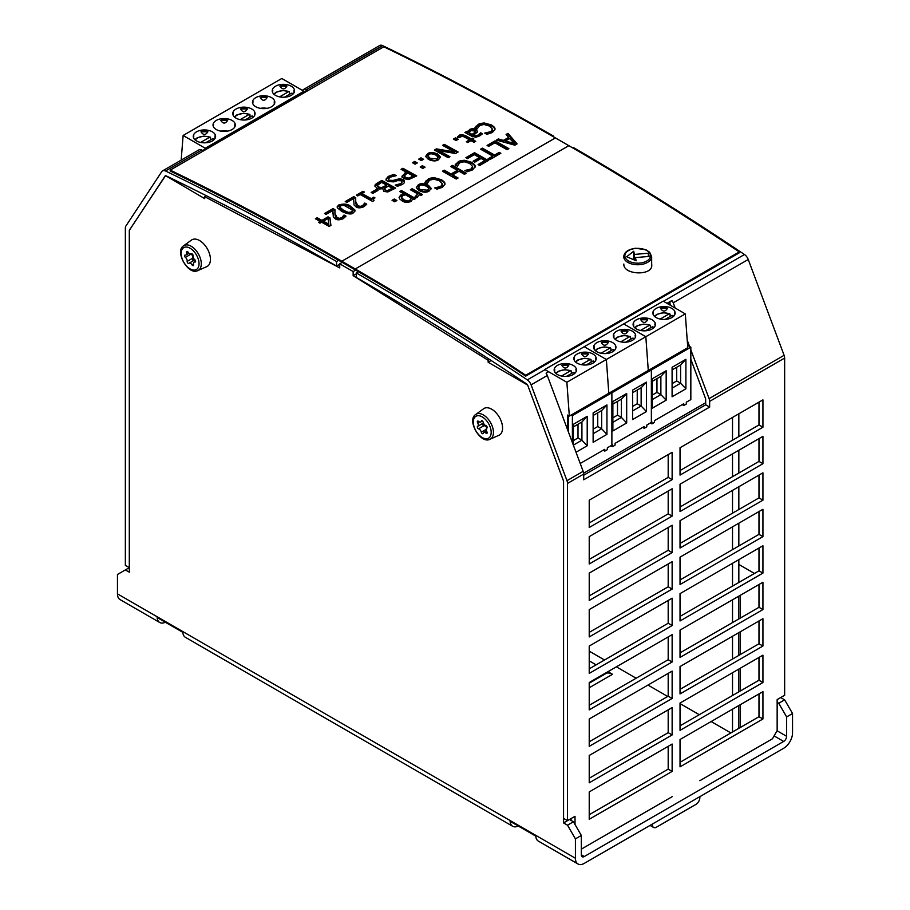 <?xml version="1.0" encoding="UTF-8"?>
<svg xmlns="http://www.w3.org/2000/svg" width="910" height="910" viewBox="0 0 910 910"><rect width="100%" height="100%" fill="white"/><g stroke="black" fill="none" stroke-linecap="round" stroke-linejoin="round"><path stroke-width="1.36" d="M567.51 825.199L573.437 821.776L581.331 835.46L575.416 838.872L567.51 825.199L563.563 822.924L563.563 481.026L527.641 385.066L488.158 362.271L488.158 360.314L489.603 359.484M491.195 360.519L488.158 362.271M206.331 195.718L204.704 196.662L204.704 198.619L165.54 175.641L129.3 230.298L129.3 572.197L125.352 569.922L117.458 574.472L117.458 593.855L575.416 858.244A12.558 7.257 120 0 0 578.009 863.999A12.558 7.257 120 0 0 581.331 864.5A12.558 7.257 120 0 0 584.288 863.374L783.658 748.27A12.558 7.257 120 0 0 786.627 745.972A12.558 7.257 120 0 0 792.542 732.891L792.542 713.508L786.627 716.932L778.721 703.259L777.151 702.349M488.158 360.314L353.148 275.662L353.148 271.555L355.628 270.122M342.205 262.364L339.726 263.809L353.148 271.555M339.726 263.809L339.726 267.904L204.704 196.662M575.416 838.872L575.416 858.244M699.858 780.7L772.408 738.818L777.151 730.605L777.151 699.608L780.7 697.56L784.647 699.836L792.542 713.508M570.013 146.351L556.59 138.604M182.819 632.336L165.336 622.247A12.558 7.257 -60 0 1 159.739 622.508A12.558 7.257 -60 0 1 157.157 617.526L182.819 632.336A12.558 7.257 120 0 0 185.401 637.318L512.671 826.28A12.558 7.257 -60 0 1 510.1 821.298L535.762 836.108A12.558 7.257 120 0 0 538.333 841.09L578.009 863.999M535.762 836.108L518.279 826.018A12.558 7.257 -60 0 1 512.671 826.28M604.183 673.878L606.583 673.172A13.957 8.053 60 0 1 612.521 674.31L589.225 687.755M589.225 660.865L596.13 664.846M607.982 671.682L612.521 674.31M590.215 668.27L589.225 667.701M616.661 828.737L590.999 843.547M563.563 822.924L569.489 819.5L573.437 821.776M353.148 275.662L356.31 273.83M125.352 569.922L129.3 567.635L129.3 230.412L165.222 175.823A1.115 0.648 60 0 1 165.847 175.721A3017.731 1742.297 60 0 1 336.563 266.084L336.563 261.523L338.656 260.317M581.331 835.46L581.331 854.831A4.186 2.423 120 0 0 582.195 856.742A4.186 2.423 120 0 0 584.288 856.538L783.658 741.434L774.091 735.906M159.739 622.508L120.063 599.599A12.558 7.257 -60 0 1 117.458 593.855M784.647 699.836L778.721 703.259M786.627 716.932L786.627 736.304A4.186 2.423 -60 0 1 783.658 741.434M553.03 136.546L553.689 136.17L553.689 136.932M777.151 699.608L784.647 695.274L784.647 358.062A6.143 3.549 60 0 0 784.113 355.321L748.236 259.498A6.7 3.867 60 0 0 744.471 254.516A3023.316 1745.516 60 0 0 573.437 147.568L572.777 147.955M339.726 264.264L336.563 266.084M358.392 271.715L356.31 272.92L356.299 277.482A3017.731 1742.297 60 0 1 527.015 384.236A1.115 0.648 60 0 1 527.641 385.066L563.563 481.14L563.563 818.363L567.51 820.638L575.018 816.304L575.018 824.517M129.3 567.635L125.352 565.36L125.352 228.137A6.143 3.549 60 0 1 125.887 226.033L161.764 171.626A6.7 3.867 60 0 1 162.571 170.864A6.7 3.867 60 0 1 165.529 170.989A3023.316 1745.516 60 0 1 336.563 261.523M302.564 90.465L302.712 90.261A6.7 3.867 60 0 1 303.508 89.487L379.697 45.5A6.7 3.867 60 0 1 382.666 45.625A3023.316 1745.516 60 0 1 553.689 136.17M303.508 89.487A6.7 3.867 60 0 1 306.465 89.612A3023.316 1745.516 60 0 1 307.364 90.044L202.737 150.446A3023.316 1745.516 -120 0 0 201.849 150.013A6.7 3.867 -120 0 0 198.892 149.888L162.571 170.864M690.838 349.861L709.095 398.625A6.143 3.549 60 0 1 709.641 401.367L709.641 407.077L583.697 479.786L583.697 474.076A6.143 3.549 -120 0 0 583.162 471.334L547.285 375.512A6.7 3.867 -120 0 0 546.068 373.146L548.559 371.712M583.697 475.236L705.694 404.802L705.637 398.83L690.838 359.302M670.681 305.453L669.76 303.007A1.115 0.648 -120 0 0 669.567 302.609L667.656 303.712M666.996 303.326L672.001 300.436A6.7 3.867 60 0 1 673.218 302.802L675.186 308.058M687.221 340.181L689.564 346.448M672.001 300.436L669.567 302.609M709.641 407.077L705.694 404.802M356.31 272.92A3023.316 1745.516 60 0 1 527.334 379.879A6.7 3.867 60 0 1 531.099 384.862L566.976 480.685A6.143 3.549 60 0 1 567.51 483.415L567.51 820.638M581.331 849.132L591.204 843.433M610.94 832.036L672.217 796.659M652.481 824.005L652.481 824.926A5.585 3.219 120 0 0 653.63 827.474A5.585 3.219 120 0 0 656.428 827.201L695.911 804.406A5.585 3.219 120 0 0 699.858 797.569L699.858 796.659M589.225 819.273L589.225 791.916L672.137 744.05L672.137 771.407L589.225 819.273M589.225 782.805L589.225 755.448L672.137 707.582L672.137 734.939L589.225 782.805M589.225 746.337L589.225 718.98L672.137 671.114L672.137 698.47L589.225 746.337M589.225 709.868L589.225 682.511L672.137 634.645L672.137 662.002L589.225 709.868M589.225 673.4L589.225 646.043L672.137 598.177L672.137 625.534L589.225 673.4M589.225 636.932L589.225 609.575L672.137 561.709L672.137 589.066L589.225 636.932M589.225 600.452L589.225 573.107L672.137 525.241L672.137 552.597L589.225 600.452M589.225 563.984L589.225 536.638L672.137 488.772L672.137 516.118L589.225 563.984M589.225 527.516L589.225 500.17L672.137 452.304L672.137 479.65L589.225 527.516M680.032 766.846L680.032 739.5L762.933 691.634L762.933 718.98L680.032 766.846M680.032 730.377L680.032 703.032L762.933 655.166L762.933 682.511L680.032 730.377M680.032 693.909L680.032 666.564L762.933 618.698L762.933 646.043L680.032 693.909M680.032 657.441L680.032 630.084L762.933 582.229L762.933 609.575L680.032 657.441M680.032 620.973L680.032 593.616L762.933 545.761L762.933 573.107L680.032 620.973M680.032 584.504L680.032 557.148L762.933 509.281L762.933 536.638L680.032 584.504M680.032 548.036L680.032 520.679L762.933 472.813L762.933 500.17L680.032 548.036M680.032 511.568L680.032 484.211L762.933 436.345L762.933 463.702L680.032 511.568M680.032 475.1L680.032 447.743L762.933 399.877L762.933 427.234L680.032 475.1M571.071 820.41L571.071 818.59M589.225 814.712L668.19 769.132L668.19 746.337M589.225 778.243L668.19 732.664L668.19 709.868M589.225 741.775L668.19 696.195L668.19 673.4M589.225 705.307L668.19 659.716L668.19 636.932M589.225 668.839L668.19 623.248L668.19 600.463M589.225 632.37L668.19 586.779L668.19 563.984M589.225 595.902L668.19 550.311L668.19 527.516M589.225 559.434L668.19 513.843L668.19 491.047M589.225 522.966L668.19 477.375L668.19 454.579M680.032 762.296L758.986 716.705L758.986 693.909M680.032 725.816L758.986 680.236L758.986 657.441M680.032 689.348L758.986 643.768L758.986 620.973M680.032 652.88L758.986 607.3L758.986 584.504M680.032 616.411L758.986 570.832L758.986 548.036M680.032 579.943L758.986 534.363L758.986 511.568M680.032 543.475L758.986 497.895L758.986 475.1M680.032 507.007L758.986 461.415L758.986 438.631M680.032 470.538L758.986 424.947L758.986 402.163M762.933 427.234L758.986 424.947M762.933 463.702L758.986 461.415M762.933 500.17L758.986 497.895M762.933 536.638L758.986 534.363M762.933 573.107L758.986 570.832M762.933 609.575L758.986 607.3M762.933 646.043L758.986 643.768M762.933 682.511L758.986 680.236M762.933 718.98L758.986 716.705M672.137 479.65L668.19 477.375M672.137 516.118L668.19 513.843M672.137 552.597L668.19 550.311M672.137 589.066L668.19 586.779M672.137 625.534L668.19 623.248M672.137 662.002L668.19 659.716M672.137 698.47L668.19 696.195M672.137 734.939L668.19 732.664M672.137 771.407L668.19 769.132M738.84 728.341L738.84 705.546M738.84 691.873L738.84 669.077M738.84 655.405L738.84 632.609M738.84 618.925L738.84 596.141M738.84 582.457L738.84 559.673M738.84 545.989L738.84 523.204M738.84 509.52L738.84 486.725M738.84 473.052L738.84 450.257M738.84 436.584L738.84 413.788M732.516 731.981L732.516 709.197M732.516 695.513L732.516 672.717M732.516 659.045L732.516 636.249M732.516 622.577L732.516 599.781M732.516 586.108L732.516 563.313M732.516 549.64L732.516 526.845M732.516 513.172L732.516 490.376M732.516 476.703L732.516 453.908M732.516 440.235L732.516 417.44M589.225 651.151L604.536 660M616.389 666.837L636.124 678.234M647.965 685.071L667.712 696.468M680.032 703.578L699.289 714.703M711.131 721.539L730.878 732.937M304.008 91.978L303.929 91.25L281.816 78.487L183.126 135.476L181.17 160.126M205.319 148.967L205.228 148.239L183.126 135.476M205.228 148.239L303.929 91.25M291.291 95.357A11.17 6.45 0 0 0 294.556 90.795A11.17 6.45 0 0 0 283.397 84.346A11.17 6.45 0 0 0 272.226 90.795A11.17 6.45 0 0 0 279.12 96.756A11.17 6.45 0 0 0 291.291 95.357M271.555 106.754A11.17 6.45 0 0 0 274.82 102.193A11.17 6.45 0 0 0 263.65 95.743A11.17 6.45 0 0 0 252.491 102.193A11.17 6.45 0 0 0 259.384 108.142A11.17 6.45 0 0 0 271.555 106.754M251.808 118.152A11.17 6.45 0 0 0 255.084 113.591A11.17 6.45 0 0 0 243.914 107.141A11.17 6.45 0 0 0 232.755 113.591A11.17 6.45 0 0 0 239.637 119.54A11.17 6.45 0 0 0 251.808 118.152M232.073 129.538A11.17 6.45 0 0 0 235.337 124.988A11.17 6.45 0 0 0 224.179 118.539A11.17 6.45 0 0 0 213.008 124.988A11.17 6.45 0 0 0 219.901 130.938A11.17 6.45 0 0 0 232.073 129.538M212.337 140.936A11.17 6.45 0 0 0 215.602 136.386A11.17 6.45 0 0 0 204.431 129.937A11.17 6.45 0 0 0 193.273 136.386A11.17 6.45 0 0 0 200.166 142.335A11.17 6.45 0 0 0 212.337 140.936M272.511 92.228L272.784 90.295L272.261 91.262M286.866 86.177L285.876 85.551L279.927 86.177C282.236 89.749 284.546 89.749 286.866 86.177L279.927 86.177M294.533 91.262L294.01 90.295L294.01 92.797L293.998 90.215M294.283 92.228L294.01 90.295M279.609 96.858L288.686 91.614L289.482 92.069L289.482 94.344M274.263 94.503A9.635 5.562 0 0 1 288.686 91.614L289.482 92.069M284.523 97.211L291.45 93.218A9.635 5.562 180 0 1 292.531 94.503M292.247 93.662L291.45 93.218L292.247 93.662M266.983 108.347A11.17 6.45 0 0 0 260.328 108.347M252.764 103.626L253.037 101.692L252.514 102.659M267.119 97.575L266.141 96.949L260.192 97.575C262.501 101.147 264.81 101.147 267.119 97.575L260.192 97.575M274.797 102.659L274.274 101.692L274.274 104.195L274.263 101.613M274.547 103.626L274.274 101.692M233.028 115.024L233.301 113.09L232.778 114.046M247.383 108.961L246.394 108.347L240.445 108.961C242.765 112.544 245.074 112.544 247.383 108.961L240.445 108.961M255.05 114.046L254.527 113.09L254.527 115.593M254.8 115.024L254.527 113.09M250.011 117.14L250.011 114.853L249.203 114.41L240.126 119.654M234.78 117.299A9.635 5.562 0 0 1 249.203 114.41L250.011 114.853M253.048 117.299A9.635 5.562 180 0 0 251.968 116.002L252.775 116.457L251.968 116.002L245.04 120.006M227.5 131.142A11.17 6.45 0 0 0 220.846 131.142M213.293 126.422L213.566 124.488L213.042 125.444M227.648 120.359L226.658 119.745L220.709 120.359C223.018 123.942 225.327 123.942 227.648 120.359L220.709 120.359M235.315 125.444L234.791 124.488L234.791 126.99L234.78 124.408M235.064 126.422L234.791 124.488M193.546 137.808L193.819 135.886L193.295 136.841M207.901 131.757L206.923 131.142L200.974 131.757C203.283 135.34 205.592 135.34 207.901 131.757L200.974 131.757M215.579 136.841L215.056 135.886L215.056 138.388L215.044 135.806M215.329 137.808L215.056 135.886M210.529 139.935L210.529 137.649L209.721 137.205L200.644 142.449M195.297 140.094A9.635 5.562 0 0 1 209.721 137.205L210.529 137.649M213.577 140.094A9.635 5.562 180 0 0 212.485 138.798L213.293 139.241L212.485 138.798L205.569 142.79M705.694 402.721L583.64 473.189M567.624 429.838L567.624 415.085L569.33 416.063L610.781 392.13L611.884 392.767L611.884 445.195L611.884 392.767L610.781 392.13L650.252 369.335L651.367 369.972L651.367 422.399L651.367 369.972L650.252 369.335L687.767 347.688L685.31 313.904L645.827 336.7L648.284 370.472L645.827 336.7L606.356 359.484L608.801 393.268L606.356 359.484L566.873 382.28L569.33 416.063M685.31 313.904L663.197 301.142L623.725 323.926L544.76 369.517L566.873 382.28M584.243 346.721L606.356 359.484L584.243 346.721M557.398 365.422A11.17 6.45 0 0 0 554.133 369.972A11.17 6.45 0 0 0 565.303 376.421A11.17 6.45 0 0 0 576.462 369.972A11.17 6.45 0 0 0 569.569 364.023A11.17 6.45 0 0 0 557.398 365.422M577.145 354.024A11.17 6.45 0 0 0 573.869 358.574A11.17 6.45 0 0 0 585.039 365.024A11.17 6.45 0 0 0 596.209 358.574A11.17 6.45 0 0 0 589.316 352.625A11.17 6.45 0 0 0 577.145 354.024M572.401 442.613L572.401 415.563L571.298 414.926M572.401 415.563L690.838 347.188L690.838 399.604L686.299 402.231L686.299 404.051L683.74 405.53L683.74 403.71L654.517 420.579L654.517 422.399L651.958 423.878L651.958 422.058L646.817 425.027L646.817 426.847L644.257 428.326L644.257 426.506L615.046 443.375L615.046 445.195L612.476 446.673L612.476 444.853L607.345 447.811L607.345 449.642L604.775 451.121L604.775 449.301L580.216 463.474M576.007 452.236L587.212 445.763L587.212 416.314L573.391 424.299L573.391 445.24M593.127 412.901L593.127 442.34L606.947 434.366L606.947 404.927L593.127 412.901M573.391 445.126L581.922 440.201L581.922 421.967L573.391 426.892M581.922 421.967L587.212 416.314M573.391 440.611L578.009 437.949L581.922 440.201L587.212 445.763M578.009 437.949L578.009 424.219M593.127 433.729L601.658 428.803L601.658 410.569L593.127 415.495M601.658 410.569L606.947 404.927M593.127 429.213L597.745 426.551L601.658 428.803L606.947 434.366M597.745 426.551L597.745 412.822M604.775 451.121L603.193 450.211M568.454 432.068L568.454 415.563M576.439 370.438L575.916 369.483L576.189 371.405M568.761 365.354L567.783 364.728L561.834 365.354L568.761 365.354C566.452 368.925 564.143 368.925 561.834 365.354M554.69 369.403L554.69 371.985L554.679 369.483L554.156 370.438M554.679 369.483L554.406 371.405M556.169 373.68A9.635 5.562 180 0 1 570.581 370.802L571.389 371.246L571.389 373.521M574.438 373.68A9.635 5.562 0 0 0 573.346 372.395L574.153 372.838L573.346 372.395L566.429 376.387M571.389 371.246L570.581 370.802L561.504 376.035M596.175 359.04L595.652 358.085L595.925 360.007M582.559 353.342L581.57 353.956C583.879 357.539 586.199 357.539 588.508 353.956L582.559 353.342L587.519 353.342M574.426 358.005L574.426 360.587L574.426 358.085L573.903 359.04M574.426 358.085L574.153 360.007M591.125 362.123L591.125 359.848L590.328 359.404L591.125 359.848M586.165 364.99L593.092 360.997L593.889 361.441L593.092 360.997A9.635 5.562 0 0 1 594.173 362.282M581.251 364.648L590.328 359.404A9.635 5.562 180 0 0 575.905 362.282M623.725 323.926L645.827 336.7L623.725 323.926M596.88 342.626A11.17 6.45 0 0 0 593.616 347.188A11.17 6.45 0 0 0 604.775 353.626A11.17 6.45 0 0 0 615.945 347.188A11.17 6.45 0 0 0 609.052 341.227A11.17 6.45 0 0 0 596.88 342.626M616.616 331.229A11.17 6.45 0 0 0 613.351 335.79A11.17 6.45 0 0 0 624.522 342.228A11.17 6.45 0 0 0 635.681 335.79A11.17 6.45 0 0 0 628.787 329.829A11.17 6.45 0 0 0 616.616 331.229M612.874 401.503L612.874 430.942L626.683 422.968L626.683 393.529L612.874 401.503M632.609 390.106L632.609 419.555L646.43 411.57L646.43 382.132L632.609 390.106M612.874 422.331L621.393 417.406L621.393 399.171L612.874 404.097M621.393 399.171L626.683 393.529M612.874 417.815L617.492 415.153L621.393 417.406L626.683 422.968M617.492 415.153L617.492 401.435M632.609 410.933L641.14 406.008L641.14 387.774L632.609 392.699M641.14 387.774L646.43 382.132M632.609 406.417L637.228 403.756L641.14 406.008L646.43 411.57M637.228 403.756L637.228 390.037M644.257 428.326L642.676 427.416M610.894 445.763L612.476 446.673M615.911 347.643L615.387 346.687L615.66 348.61M608.244 342.558L607.254 341.944L601.305 342.558L608.244 342.558C605.935 346.141 603.626 346.141 601.305 342.558M594.173 346.608L594.173 349.201L594.162 346.687L593.639 347.643M594.162 346.687L593.889 348.61M595.64 350.896A9.635 5.562 180 0 1 610.064 348.007L610.872 348.45L610.872 350.737M613.909 350.896A9.635 5.562 0 0 0 612.828 349.599L613.636 350.043L612.828 349.599L605.912 353.592M610.872 348.45L610.064 348.007L600.987 353.251M635.658 336.245L635.135 335.289L635.408 337.223M622.03 330.546L621.052 331.16C623.361 334.743 625.67 334.743 627.98 331.16L622.03 330.546L627.001 330.546M613.909 335.21L613.909 337.803L613.897 335.289L613.374 336.245M613.897 335.289L613.624 337.223M630.607 339.339L630.607 337.053L629.8 336.609L630.607 337.053M625.648 342.205L632.564 338.201L633.371 338.656L632.564 338.201A9.635 5.562 0 0 1 633.656 339.498M620.722 341.853L629.8 336.609A9.635 5.562 180 0 0 615.387 339.498M636.363 319.831A11.17 6.45 0 0 0 633.087 324.392A11.17 6.45 0 0 0 644.257 330.842A11.17 6.45 0 0 0 655.428 324.392A11.17 6.45 0 0 0 648.534 318.432A11.17 6.45 0 0 0 636.363 319.831M656.099 308.433A11.17 6.45 0 0 0 652.834 312.995A11.17 6.45 0 0 0 663.993 319.444A11.17 6.45 0 0 0 675.163 312.995A11.17 6.45 0 0 0 668.27 307.034A11.17 6.45 0 0 0 656.099 308.433M687.585 345.311L690.838 347.188M652.345 378.708L652.345 408.158L666.165 400.173L666.165 370.734L652.345 378.708M672.092 367.31L672.092 396.76L685.901 388.786L685.901 359.336L672.092 367.31M652.345 399.536L660.876 394.61L660.876 376.376L652.345 381.301M660.876 376.376L666.165 370.734M652.345 395.031L656.963 392.358L660.876 394.61L666.165 400.173M656.963 392.358L656.963 378.64M672.092 388.138L680.612 383.224L680.612 364.99L672.092 369.904M680.612 364.99L685.901 359.336M672.092 383.633L676.71 380.96L680.612 383.224L685.901 388.786M676.71 380.96L676.71 367.242M683.74 405.53L682.159 404.62M650.377 422.968L651.958 423.878M655.393 324.847L654.87 323.892L655.143 325.825M647.727 319.763L646.737 319.148L640.788 319.763L647.727 319.763C645.406 323.346 643.097 323.346 640.788 319.763M633.644 323.812L633.644 326.406L633.644 323.892L633.121 324.847M633.644 323.892L633.371 325.825M635.123 328.101A9.635 5.562 180 0 1 649.547 325.211L650.343 325.655L650.343 327.941M653.391 328.101A9.635 5.562 0 0 0 652.311 326.804L653.107 327.259L652.311 326.804L645.383 330.808M650.343 325.655L649.547 325.211L640.469 330.455M675.129 313.461L674.606 312.494L674.879 314.428M661.513 307.751L660.523 308.376C662.844 311.948 665.153 311.948 667.462 308.376L661.513 307.751L666.473 307.751M653.38 314.997L653.38 312.494L652.857 313.461M653.38 312.494L653.107 314.428M670.09 316.543L670.09 314.268L669.282 313.813L670.09 314.268M665.13 319.41L672.046 315.406L672.854 315.861L672.046 315.406A9.635 5.562 0 0 1 673.127 316.703M660.205 319.057L669.282 313.813A9.635 5.562 180 0 0 654.859 316.703M648.33 253.219L649.16 256.404L635.351 257.61L636.192 260.795L626.66 256.734L633.69 251.24L634.52 254.425L648.33 253.219L648.33 256.483M634.52 254.425L634.52 260.089M633.69 251.24L633.69 259.737M635.351 257.61L635.351 260.442M754.447 573.448L738.84 564.439M740.433 595.22L740.433 618.015M740.433 631.688L740.433 654.483M740.433 668.156L740.433 690.952M740.433 704.624L740.433 727.42M475.737 414.482L483.574 408.761A15.356 8.861 60 0 1 495.563 412.253A15.356 8.861 60 0 1 502.57 428.03A15.356 8.861 60 0 1 498.908 435.31L490.024 439.234A14.31 8.27 -120 0 0 493.447 432.455A14.31 8.27 -120 0 0 486.907 417.747A14.31 8.27 -120 0 0 475.737 414.482C466.432 420.045 480.56 444.512 490.024 439.234M485.917 425.63A1.399 0.808 60 0 1 487.032 426.801A1.399 0.808 60 0 1 486.873 428.087L486.873 428.087A3.139 1.809 -120 0 0 486.861 428.087A3.139 1.809 -120 0 0 486.873 431.715A1.399 0.808 60 0 1 486.873 433.331A1.399 0.808 60 0 1 485.917 433.069A3.139 1.809 -120 0 0 483.767 432.5A3.139 1.809 -120 0 0 483.199 433.319A1.399 0.808 60 0 1 482.937 433.683A1.399 0.808 60 0 1 481.982 433.422A1.399 0.808 60 0 1 481.288 432.216A3.139 1.809 -120 0 0 478.569 428.826A1.399 0.808 60 0 1 477.454 427.654A1.399 0.808 60 0 1 477.613 426.369L477.613 426.369A3.139 1.809 -120 0 0 477.613 422.74A1.399 0.808 60 0 1 477.613 421.125A1.399 0.808 60 0 1 478.569 421.387A3.139 1.809 -120 0 0 480.707 421.967A3.139 1.809 -120 0 0 481.288 421.148A1.399 0.808 60 0 1 481.538 420.784A1.399 0.808 60 0 1 482.493 421.034A1.399 0.808 60 0 1 483.199 422.24A3.139 1.809 -120 0 0 485.917 425.63M483.415 422.979L482.471 424.765L483.949 425.721C485.951 425.857 486.861 426.983 486.668 429.111M183.593 245.825L191.43 240.092A15.356 8.861 60 0 1 208.526 251.171A15.356 8.861 60 0 1 206.763 266.641L197.88 270.566A14.31 8.27 -120 0 0 199.529 256.154A14.31 8.27 -120 0 0 183.593 245.825C174.288 251.376 188.415 275.844 197.88 270.566M191.305 253.788A1.399 0.808 60 0 1 191.362 253.754A1.399 0.808 60 0 1 192.522 254.22A1.399 0.808 60 0 1 193.022 255.733A3.139 1.809 -120 0 0 194.808 259.76A1.399 0.808 60 0 1 195.57 260.977A1.399 0.808 60 0 1 195.32 261.978A1.399 0.808 60 0 1 194.956 262.034A3.139 1.809 -120 0 0 194.114 262.16A3.139 1.809 -120 0 0 193.591 264.526A1.399 0.808 60 0 1 193.364 265.572A1.399 0.808 60 0 1 192.021 264.867A3.139 1.809 -120 0 0 189.007 263.252A3.139 1.809 -120 0 0 188.893 263.331A1.399 0.808 60 0 1 188.836 263.365A1.399 0.808 60 0 1 187.676 262.899A1.399 0.808 60 0 1 187.164 261.386A3.139 1.809 -120 0 0 185.39 257.371A1.399 0.808 60 0 1 184.628 256.142A1.399 0.808 60 0 1 184.878 255.141A1.399 0.808 60 0 1 185.242 255.084A3.139 1.809 -120 0 0 186.084 254.971A3.139 1.809 -120 0 0 186.595 252.605A1.399 0.808 60 0 1 186.834 251.547A1.399 0.808 60 0 1 188.177 252.263A3.139 1.809 -120 0 0 191.191 253.867A3.139 1.809 -120 0 0 191.305 253.788L191.191 253.867M190.19 253.958L190.77 254.265C192.738 255.062 193.341 256.404 192.545 258.281L192.727 260.044L194.945 259.873M352.363 210.904L351.76 212.906L348.291 213.27L343.571 211.222L339.851 208.606L339.51 206.877L343.571 210.312L348.291 212.36L351.76 211.984L352.363 209.994L343.991 205.341L340.431 205.717L339.851 208.606M352.693 211.734L352.363 209.994M388.195 186.015L384.452 188.7L385.465 191.043L387.614 191.441L392.233 189.178L392.233 188.268A3024.43 1746.165 -120 0 0 388.195 186.015M384.452 188.7L385.465 190.133L387.614 190.531L392.233 188.268M387.614 190.531L387.614 191.441M381.802 187.562L386.659 185.162A3024.43 1746.165 -120 0 0 381.552 182.353L377.513 185.333L378.526 187.028L381.802 187.562L381.802 188.484L378.526 187.938L377.513 186.254M377.513 185.333L377.457 186.63M386.659 185.162L386.659 186.084L381.802 188.484M406.508 173.753L404.393 175.914L405.655 177.507L408.761 178.098L413.276 176.085A3024.43 1746.165 -120 0 0 407.771 173.036L406.508 173.753M404.393 175.869L404.393 176.824L404.393 175.869M413.276 176.085L413.276 177.006L408.761 179.008L405.655 178.417L404.393 176.824M438.154 157.453L437.005 159.83C435.89 160.945 433.626 160.751 430.202 159.25L428.474 158.01L427.916 155.963L430.202 158.34L437.005 158.92L438.12 157.157L435.856 155.075C432.432 153.631 430.168 153.449 429.054 154.518L427.916 155.963M470.743 130.574L469.23 132.837A3024.43 1746.165 60 0 1 472.108 134.43L474.792 132.394L475.213 131.051L470.743 130.574M475.282 131.358L474.929 133.144L472.108 135.34A3023.316 1745.516 -120 0 0 469.23 133.747L469.23 132.837M472.108 134.43L472.108 135.34M411.331 198.107L409.773 201.269C408.647 202.248 406.599 201.997 403.63 200.541L401.447 198.164L401.447 197.254L403.63 199.631C406.781 201.11 408.829 201.349 409.773 200.359L411.331 198.107A3024.43 1746.165 -120 0 0 405.45 194.786L402.595 195.775L401.447 197.254M420.886 189.576L427.689 190.201L428.792 188.427L426.54 186.311C423.116 184.821 420.841 184.616 419.738 185.708L418.646 187.46L420.886 190.486L419.157 189.223L418.6 187.153M428.837 188.723L427.689 191.111C426.574 192.226 424.31 192.021 420.886 190.486M514.161 144.36L505.516 141.903L505.516 140.993L514.161 143.45L514.161 144.36M514.161 143.45L509.782 138.536L505.516 140.993M739.261 251.922L739.261 252.832L525.673 376.149A3023.316 1745.516 -120 0 0 355.241 269.895L341.819 262.137A3023.316 1745.516 -120 0 0 170.193 171.023L170.193 170.113A3024.43 1746.165 60 0 1 341.819 261.227L355.241 268.973A3024.43 1746.165 60 0 1 525.673 375.238L739.261 251.922A3024.43 1746.165 -120 0 0 568.818 145.668L555.396 137.91A3024.43 1746.165 -120 0 0 383.781 46.797L170.193 170.113M651.753 265.527L651.662 264.901M651.662 263.991L651.776 265.072C652.618 276.196 622.986 275.025 623.851 264.059M525.673 375.238L525.673 376.149M328.032 216.842A3024.43 1746.165 60 0 1 329.977 217.922L330.921 225.441L329.215 226.419A3024.43 1746.165 -120 0 0 321.639 222.211L319.99 223.166A3024.43 1746.165 -120 0 0 318.5 222.336L320.149 221.392A3024.43 1746.165 -120 0 0 315.395 218.775L317.18 217.74A3024.43 1746.165 60 0 1 321.924 220.368L328.032 216.842L328.032 217.752L321.924 221.278A3023.316 1745.516 -120 0 0 317.18 218.662L316.202 219.219M489.751 159.694A3024.43 1746.165 -120 0 0 488.113 158.772L492.754 156.088A3024.43 1746.165 -120 0 0 480.571 149.206L482.402 148.137A3024.43 1746.165 60 0 1 494.585 155.03L499.226 152.357A3024.43 1746.165 60 0 1 500.853 153.289L489.751 159.694M487.077 145.441L495.085 140.822A3024.43 1746.165 60 0 1 508.895 148.649L507.063 149.706A3024.43 1746.165 -120 0 0 494.881 142.802L488.704 146.362A3024.43 1746.165 -120 0 0 487.077 145.441M474.747 162.151A3024.43 1746.165 -120 0 0 473.109 161.229L479.456 157.567A3024.43 1746.165 -120 0 0 474.326 154.666L467.524 158.602A3024.43 1746.165 -120 0 0 465.886 157.68L474.531 152.687A3024.43 1746.165 60 0 1 488.351 160.513L479.707 165.495A3024.43 1746.165 -120 0 0 478.068 164.562L484.882 160.638A3024.43 1746.165 -120 0 0 481.094 158.488L474.747 162.151M507.973 133.383L517.13 143.894L514.867 145.202L496.394 140.072L498.327 138.946L503.446 140.402L508.724 137.353L506.108 134.452L507.973 133.383L506.654 135.055M475.088 166.803L472.506 169.942L467.08 171.74A3024.43 1746.165 -120 0 0 464.862 170.477L470.948 169.044L472.586 166.462L469.64 163.379L464.191 161.764L459.8 162.731L457.309 166.2A3024.43 1746.165 -120 0 0 455.114 164.972L458.23 161.821C459.015 161.024 461.108 160.513 464.487 160.274L471.551 162.276C474.155 164.005 475.338 165.336 475.088 166.257L475.111 166.53M470.948 169.044L470.948 169.954L472.608 167.656L472.586 166.462M415.108 196.696L417.713 193.887A3024.43 1746.165 -120 0 0 410.364 189.735L412.105 188.723A3024.43 1746.165 60 0 1 422.479 194.581L420.727 195.593A3024.43 1746.165 -120 0 0 419.18 194.717L416.928 197.732A3024.43 1746.165 -120 0 0 415.108 196.696M466.284 173.253L464.441 174.31A3024.43 1746.165 -120 0 0 459.027 171.228L452.668 174.902A3024.43 1746.165 60 0 1 458.083 177.985L456.251 179.042A3024.43 1746.165 -120 0 0 442.431 171.216L444.262 170.159A3024.43 1746.165 60 0 1 451.03 173.981L457.389 170.306A3024.43 1746.165 -120 0 0 450.632 166.484L452.463 165.427A3024.43 1746.165 60 0 1 466.284 173.253M402.027 200.78L399.774 199.017L399.092 197.311L400.73 195.07L404.04 193.989A3024.43 1746.165 -120 0 0 399.695 191.544L401.435 190.543A3024.43 1746.165 60 0 1 415.62 198.539L413.879 199.552A3024.43 1746.165 -120 0 0 412.787 198.937L411.001 201.542C407.066 202.702 404.074 202.441 402.027 200.78M444.922 184.218L442.328 187.358L436.902 189.155A3024.43 1746.165 -120 0 0 434.684 187.904L440.77 186.459L442.408 183.888L439.462 180.806L434.013 179.19L429.622 180.146L427.131 183.627A3024.43 1746.165 -120 0 0 424.936 182.387L428.053 179.236C428.837 178.451 430.93 177.928 434.309 177.689L441.373 179.702C443.978 181.431 445.161 182.762 444.922 183.683L444.933 183.957M440.77 186.459L440.77 187.369L442.431 185.083L442.408 183.888M459.14 135.556C459.903 134.43 462.041 134.464 465.545 135.67A3024.43 1746.165 60 0 1 471.289 138.855L472.461 138.172A3024.43 1746.165 60 0 1 473.905 138.98L472.734 139.651A3024.43 1746.165 60 0 1 475.714 141.312L473.962 142.324A3024.43 1746.165 -120 0 0 470.982 140.663L467.774 142.517A3024.43 1746.165 -120 0 0 466.329 141.721L469.537 139.867A3024.43 1746.165 -120 0 0 464.6 137.126L462.337 136.159L459.061 137.694A3024.43 1746.165 -120 0 0 457.491 136.841L459.14 135.556L457.491 137.751M428.348 185.265L431.101 188.29L429.179 191.043C426.676 192.692 423.309 192.556 419.089 190.611L416.291 187.608L418.236 184.855C420.431 183.206 423.798 183.342 428.348 185.265L428.348 186.186C423.764 184.252 420.397 184.116 418.236 185.765L416.336 187.835M453.408 139.094L455.626 137.819A3024.43 1746.165 60 0 1 458.265 139.275L456.046 140.549A3024.43 1746.165 -120 0 0 453.408 139.094M396.897 200.518L394.69 201.804A3024.43 1746.165 -120 0 0 392.039 200.314L394.257 199.028A3024.43 1746.165 60 0 1 396.897 200.518M434.4 150.07L436.47 148.876L454.488 151.936A3024.43 1746.165 -120 0 0 442.578 145.35L444.296 144.36A3024.43 1746.165 60 0 1 458.105 152.004L455.5 153.517L438.995 150.662A3024.43 1746.165 60 0 1 449.938 156.725L448.221 157.714A3024.43 1746.165 -120 0 0 434.4 150.07M494.949 129.391L492.367 132.519L486.93 134.327A3024.43 1746.165 -120 0 0 484.712 133.099L490.808 131.631L492.435 129.072L489.5 126.046L484.04 124.477L479.65 125.455L477.17 128.913A3024.43 1746.165 -120 0 0 474.974 127.707L478.091 124.568C478.876 123.783 480.958 123.259 484.347 122.998L491.411 124.943C494.016 126.638 495.199 127.946 494.949 128.856L494.96 129.129M490.808 131.631L490.808 132.541L492.458 130.266L492.435 129.072M428.405 159.387L425.618 156.418L427.552 153.699C429.861 152.05 433.228 152.163 437.664 154.04L440.429 157.009L438.506 159.75C435.992 161.4 432.625 161.275 428.405 159.387M478.262 134.987L480.719 132.78A3024.43 1746.165 60 0 1 482.493 133.77L479.798 135.852L475.907 137.228L472.017 136.352A3024.43 1746.165 -120 0 0 464.93 132.439L466.671 131.438A3024.43 1746.165 60 0 1 467.774 132.041L469.753 129.334L472.904 128.549L476.192 129.322L477.34 132.098L473.496 135.203A3024.43 1746.165 60 0 1 473.826 135.385L476.101 135.84L478.262 134.987L478.262 135.897L476.101 136.762L473.826 136.295A3023.316 1745.516 -120 0 0 473.496 136.113L473.496 135.203M477.682 131.108L477.34 132.098M388.308 176.404L393.916 174.379A3024.43 1746.165 60 0 1 396.225 175.653L390.026 177.2L388.342 179.065L389.252 180.248L393.075 180.442L399.706 178.701L403.096 179.566L404.313 180.612L404.279 182.796L402.402 184.446L397.397 186.323A3024.43 1746.165 -120 0 0 395.202 185.105L400.684 183.638L402.152 182.114L401.367 180.783L397.42 180.624L393.859 181.863L387.637 181.522L385.954 179.179L388.308 176.404L385.954 180.089M423.582 159.295L421.364 160.581A3024.43 1746.165 -120 0 0 418.714 159.125L420.932 157.839A3024.43 1746.165 60 0 1 423.582 159.295M376.695 188.177L375 185.629C374.749 185.06 375.693 184.093 377.855 182.717L381.825 180.419A3024.43 1746.165 60 0 1 395.634 188.074L387.785 191.976L383.804 191.384L382.78 188.62A3024.43 1746.165 -120 0 0 382.712 188.586C379.504 189.2 377.502 189.064 376.695 188.177M417.326 162.901L415.108 164.187A3024.43 1746.165 -120 0 0 412.469 162.731L414.687 161.445A3024.43 1746.165 60 0 1 417.326 162.901M371.166 192.454L376.387 189.439A3024.43 1746.165 60 0 1 378.071 190.372L372.838 193.386A3024.43 1746.165 -120 0 0 371.166 192.454M425.05 167.178L422.843 168.464A3024.43 1746.165 -120 0 0 420.192 166.996L422.411 165.711A3024.43 1746.165 60 0 1 425.05 167.178M356.288 195.161L363.033 191.271A3024.43 1746.165 60 0 1 364.444 192.044L361.93 193.5A3024.43 1746.165 60 0 1 371.2 198.619L373.703 197.174A3024.43 1746.165 60 0 1 374.965 197.88L373.259 199.358L374.044 200.598L372.611 201.429A3024.43 1746.165 -120 0 0 360.155 194.524L357.698 195.946A3024.43 1746.165 -120 0 0 356.288 195.161M401.048 169.328L402.88 168.259A3024.43 1746.165 60 0 1 416.7 175.914L408.749 179.532L403.801 178.644L401.947 176.244L406.201 172.161A3024.43 1746.165 -120 0 0 401.048 169.328M345.231 201.554L353.751 196.628A3024.43 1746.165 60 0 1 355.708 197.709L355.696 201.474L357.892 205.785L360.314 206.354L362.567 205.683L364.774 203.055A3024.43 1746.165 60 0 1 366.741 204.147L364.034 206.661C360.531 208.128 357.892 208.219 356.117 206.923L354.058 204.977L353.615 198.517L346.835 202.429A3024.43 1746.165 -120 0 0 345.231 201.554M343.935 215.09L344.025 215.033A3024.43 1746.165 60 0 1 346.005 216.125L343.286 218.627C339.794 220.106 337.155 220.186 335.38 218.9L333.322 216.944L332.878 210.483L326.087 214.407A3024.43 1746.165 -120 0 0 324.495 213.52L333.014 208.606A3024.43 1746.165 60 0 1 334.971 209.687L334.96 213.44L337.155 217.752L339.578 218.32L341.83 217.661L343.935 215.09L343.343 217.194L341.83 218.571L339.578 219.23L337.155 218.662C336.108 218.673 335.38 217.24 334.96 214.362L334.891 211.928M341.694 211.393L337.314 207.753L337.223 206.604L338.907 204.875C344.139 203.51 348.007 203.988 350.509 206.286L354.911 209.971L354.98 211.109L353.296 212.849C351.692 214.714 347.836 214.237 341.694 211.393M431.067 188.962L428.348 186.186M330.808 225.498L329.977 218.832A3023.316 1745.516 -120 0 0 328.032 217.752M320.149 221.392L319.308 222.791M492.754 156.088L492.754 157.009L488.909 159.216M500.068 153.744A3023.316 1745.516 -120 0 0 499.226 153.267L494.585 155.94A3023.316 1745.516 -120 0 0 482.402 149.058L481.367 149.649M508.099 149.103A3023.316 1745.516 -120 0 0 495.085 141.732L487.874 145.896M479.456 157.567L479.456 158.476L473.905 161.673M487.555 160.968A3023.316 1745.516 -120 0 0 474.531 153.597L466.693 158.124M484.882 160.638L484.882 161.548L478.865 165.017M508.724 137.353L508.724 138.263L503.446 141.312L498.327 139.856L497.463 140.356M516.596 144.201L507.973 134.293M475.088 167.178C475.27 166.109 474.087 164.778 471.551 163.186L464.487 161.184C461.199 161.4 459.118 161.912 458.23 162.731L455.114 165.882M470.948 169.954L466.216 171.239M417.713 193.887L415.199 197.561M421.683 195.047A3023.316 1745.516 -120 0 0 412.105 189.644L411.161 190.19M457.286 178.44A3023.316 1745.516 -120 0 0 452.668 175.812L452.668 174.902M457.389 170.306L457.389 171.216L451.03 174.891A3023.316 1745.516 -120 0 0 444.262 171.069L443.227 171.671M465.488 173.708A3023.316 1745.516 -120 0 0 452.463 166.337L451.428 166.939M404.04 193.989L404.04 194.899L400.73 195.98L399.149 197.788M414.823 199.006A3023.316 1745.516 -120 0 0 401.435 191.453L400.491 191.999M444.922 184.594C445.092 183.536 443.909 182.205 441.373 180.612L434.309 178.61C431.022 178.815 428.94 179.338 428.053 180.157L424.936 183.297M440.77 187.369L436.038 188.666M473.109 139.446A3023.316 1745.516 -120 0 0 472.461 139.082L471.289 139.765A3023.316 1745.516 -120 0 0 465.545 136.591C464.464 135.419 462.325 135.385 459.14 136.466M474.906 141.778A3023.316 1745.516 -120 0 0 472.734 140.572L472.734 139.651M469.537 139.867L469.537 140.777L467.137 142.165M457.457 139.742A3023.316 1745.516 -120 0 0 455.626 138.73L454.215 139.537M396.1 200.985A3023.316 1745.516 -120 0 0 394.257 199.938L392.847 200.757M454.488 151.936L454.488 152.846L436.47 149.786L435.219 150.514M457.309 152.47A3023.316 1745.516 -120 0 0 444.296 145.27L443.386 145.793M449.13 157.191A3023.316 1745.516 -120 0 0 438.995 151.572L438.995 150.662M494.949 129.777C495.12 128.719 493.937 127.411 491.411 125.853L484.347 123.908C481.06 124.147 478.967 124.67 478.091 125.478L474.974 128.617M490.808 132.541L486.076 133.85M440.383 157.68L437.664 154.95C433.877 153.096 430.51 152.982 427.552 154.609L425.652 156.656M481.879 134.339A3023.316 1745.516 -120 0 0 480.719 133.69L478.262 135.897M477.602 131.575L476.192 130.232L472.904 129.459L469.753 130.244L467.774 132.951A3023.316 1745.516 -120 0 0 466.671 132.348L465.738 132.883M394.86 175.812A3023.316 1745.516 -120 0 0 393.916 175.289L388.308 177.313M404.563 182.102L403.096 180.476L399.706 179.611L393.075 181.352L389.252 181.158L388.342 179.065M402.186 181.863L400.684 184.548L396.521 185.833M422.763 159.762A3023.316 1745.516 -120 0 0 420.932 158.749L419.521 159.569M394.838 188.541A3023.316 1745.516 -120 0 0 381.825 181.34L377.855 183.627L375 186.539M416.518 163.368A3023.316 1745.516 -120 0 0 414.687 162.367L413.276 163.174M377.263 190.827A3023.316 1745.516 -120 0 0 376.387 190.349L371.974 192.897M424.253 167.645A3023.316 1745.516 -120 0 0 422.411 166.632L421 167.44M363.636 192.511A3023.316 1745.516 -120 0 0 363.033 192.181L357.095 195.605M374.203 198.357A3023.316 1745.516 -120 0 0 373.703 198.084L371.2 199.529A3023.316 1745.516 -120 0 0 361.93 194.41L361.93 193.5M373.407 200.962L373.225 199.563M415.893 176.381A3023.316 1745.516 -120 0 0 402.88 169.18L401.856 169.772M406.201 172.161L406.201 173.082L401.947 177.154M355.662 198.596A3023.316 1745.516 -120 0 0 353.751 197.538L346.039 201.997M366.252 204.795A3023.316 1745.516 -120 0 0 364.774 203.965L362.567 206.604L360.314 207.264L357.892 206.695C356.845 206.706 356.117 205.262 355.696 202.384L355.628 199.95M353.615 198.517L353.501 201.736M345.516 216.762A3023.316 1745.516 -120 0 0 344.025 215.943L343.935 216M332.878 210.483L332.764 213.702M334.925 210.574A3023.316 1745.516 -120 0 0 333.014 209.516L325.302 213.964M354.98 211.097L350.509 207.196C346.994 204.75 343.127 204.284 338.907 205.785L337.223 207.514M333.014 208.606L333.014 209.516M343.343 216.284L343.343 217.194M344.025 215.033L344.025 215.943M364.774 203.055L364.774 203.965M353.751 196.628L353.751 197.538M364.08 204.318L364.08 205.228M364.671 203.112L364.671 204.022M402.88 168.259L402.88 169.18M363.033 191.271L363.033 192.181M371.2 198.619L371.2 199.529M373.703 197.174L373.703 198.084M422.411 165.711L422.411 166.632M376.387 189.439L376.387 190.349M414.687 161.445L414.687 162.367M381.825 180.419L381.825 181.34M420.932 157.839L420.932 158.749M393.916 174.379L393.916 175.289M396.203 179.338L396.203 180.26M399.706 178.701L399.706 179.611M468.149 130.824L468.149 131.734M472.904 128.549L472.904 129.459M480.616 132.837L480.616 133.747M480.719 132.78L480.719 133.69M466.671 131.438L466.671 132.348M467.774 132.041L467.774 132.951M476.021 126.217L476.021 127.127M436.47 148.876L436.47 149.786M444.296 144.36L444.296 145.27M394.257 199.028L394.257 199.938M455.626 137.819L455.626 138.73M471.289 138.855L471.289 139.765M472.461 138.172L472.461 139.082M425.994 180.885L425.994 181.807M401.435 190.543L401.435 191.453M451.03 173.981L451.03 174.891M444.262 170.159L444.262 171.069M452.463 165.427L452.463 166.337M412.105 188.723L412.105 189.644M456.172 163.47L456.172 164.38M503.446 140.402L503.446 141.312M498.327 138.946L498.327 139.856M474.531 152.687L474.531 153.597M495.085 140.822L495.085 141.732M499.226 152.357L499.226 153.267M494.585 155.03L494.585 155.94M482.402 148.137L482.402 149.058M317.18 217.74L317.18 218.662M321.924 220.368L321.924 221.278M329.977 217.922L329.977 218.832M328.817 224.179L328.066 218.502L323.414 221.187A3024.43 1746.165 60 0 1 328.817 224.179L328.817 225.088A3023.316 1745.516 -120 0 0 323.414 222.097L323.414 221.187M606.583 673.172L589.225 683.194M777.049 730.776L786.627 736.304M581.331 854.831L584.288 856.538M382.666 45.625L306.465 89.612M201.849 150.013L165.529 170.989M547.285 375.512L531.099 384.862M583.162 471.334L566.976 480.685M784.113 355.321L709.095 398.625M748.236 259.498L673.218 302.802M583.697 474.076L567.51 483.415M784.647 358.062L709.641 401.367M652.481 824.926L651.685 824.471M744.471 254.516L663.458 301.29M545.022 369.665L527.334 379.879M285.876 85.551L280.917 85.551M266.141 96.949L261.17 96.949M233.301 113.09L233.301 115.593M246.394 108.347L241.434 108.347M226.658 119.745L221.699 119.745M206.923 131.142L201.952 131.142M562.812 364.728L567.783 364.728M581.57 353.956L588.508 353.956M602.295 341.944L607.254 341.944M621.052 331.16L627.98 331.16M641.778 319.148L646.737 319.148M660.523 308.376L667.462 308.376M674.606 314.997L674.606 312.494M623.737 256.688A13.957 8.053 0 0 0 637.705 264.742A13.957 8.053 0 0 0 651.662 256.688L649.649 252.229L646.123 249.852L635.692 248.248C628.184 249.283 624.203 252.093 623.737 256.688M635.783 248.441A12.842 7.416 180 0 1 649.649 258.486A12.842 7.416 180 0 1 627.661 260.397A12.842 7.416 180 0 1 635.783 248.441M491.184 432.398A12.649 7.303 60 0 1 477.773 433.592A12.649 7.303 60 0 1 477.773 415.711A12.649 7.303 60 0 1 491.184 432.398M481.288 421.148L481.982 420.738M485.917 433.069L487.123 432.375M477.613 422.74L479.183 421.83M477.613 426.369L482.994 423.264L477.613 426.369M478.569 428.826L483.949 425.721M481.288 432.216L486.224 429.361M197.47 256.984A12.649 7.303 60 0 1 190.781 269.258A12.649 7.303 60 0 1 182.034 249.442A12.649 7.303 60 0 1 197.47 256.984M186.595 252.605L187.858 251.877M194.956 262.034L195.559 261.682M185.39 257.371L190.77 254.265M187.164 261.386L192.545 258.281M189.132 263.195L194.274 260.226M192.021 264.867L193.489 264.014M348.291 212.36L348.291 213.27M390.481 189.28L390.481 190.19M385.465 190.133L385.465 191.043M378.526 187.028L378.526 187.938M384.577 186.368L384.577 187.278M411.752 176.972L411.752 177.882M405.655 177.507L405.655 178.417M408.761 178.098L408.761 179.008M430.202 158.34L430.202 159.25M474.792 132.394L474.792 133.304M409.773 200.359L409.773 201.269M403.63 199.631L403.63 200.541M568.818 145.668L355.241 268.973M555.396 137.91L341.819 261.227M338.907 204.875L338.907 205.785M350.509 206.286L350.509 207.196M334.96 213.44L334.96 214.362M337.155 217.752L337.155 218.662M339.578 218.32L339.578 219.23M341.83 217.661L341.83 218.571M355.696 201.474L355.696 202.384M357.892 205.785L357.892 206.695M360.314 206.354L360.314 207.264M362.567 205.683L362.567 206.604M404.643 173.059L404.643 173.981M377.855 182.717L377.855 183.627M400.684 183.638L400.684 184.548M389.252 180.248L389.252 181.158M393.075 180.442L393.075 181.352M403.096 179.566L403.096 180.476M469.753 129.334L469.753 130.244M476.192 129.322L476.192 130.232M473.826 135.385L473.826 136.295M476.101 135.84L476.101 136.762M427.552 153.699L427.552 154.609M437.664 154.04L437.664 154.95M484.347 122.998L484.347 123.908M491.411 124.943L491.411 125.853M487.567 132.758L487.567 133.668M478.091 124.568L478.091 125.478M418.236 184.855L418.236 185.765M465.545 135.67L465.545 136.591M434.309 177.689L434.309 178.61M441.373 179.702L441.373 180.612M437.539 187.574L437.539 188.484M428.053 179.236L428.053 180.157M400.73 195.07L400.73 195.98M416.223 196.15L416.223 197.06M464.487 160.274L464.487 161.184M471.551 162.276L471.551 163.186M467.717 170.147L467.717 171.057M458.23 161.821L458.23 162.731M653.63 827.474L650.058 825.415M289.164 91.523L282.885 90.511L276.253 92.149L273.819 94.105M292.974 94.105L292.11 93.218M249.681 114.307L243.402 113.295L236.771 114.944L234.336 116.901M253.492 116.901L252.627 116.014M233.313 113.011L233.313 115.604M254.527 113.011L254.527 115.604M210.21 137.103L203.931 136.09L197.288 137.74L194.854 139.696M214.021 139.696L213.145 138.809M574.881 373.282L574.005 372.395M571.071 370.7L564.791 369.688L558.149 371.337L555.714 373.282M594.617 361.884L593.752 361.008M590.806 359.302L584.527 358.29L577.895 359.939L575.461 361.884M614.364 350.498L613.488 349.611M610.542 347.904L604.274 346.892L597.631 348.541L595.197 350.498M634.099 339.1L633.223 338.213M630.289 336.507L624.01 335.494L617.367 337.144L614.933 339.1M653.835 327.702L652.97 326.815M650.024 325.109L643.745 324.096L637.114 325.746L634.679 327.702M673.582 316.305L672.706 315.417M669.76 313.711L663.492 312.71L656.849 314.348L654.415 316.305M674.606 315.008L674.606 312.414M653.391 315.008L653.391 312.414M651.662 266.141L651.662 256.688M480.707 421.967L482.425 420.977M483.767 432.5L486.497 430.919M186.084 254.971L189.018 253.276M189.007 263.252L194.478 260.089M194.114 262.16L195.605 261.295"/></g></svg>

